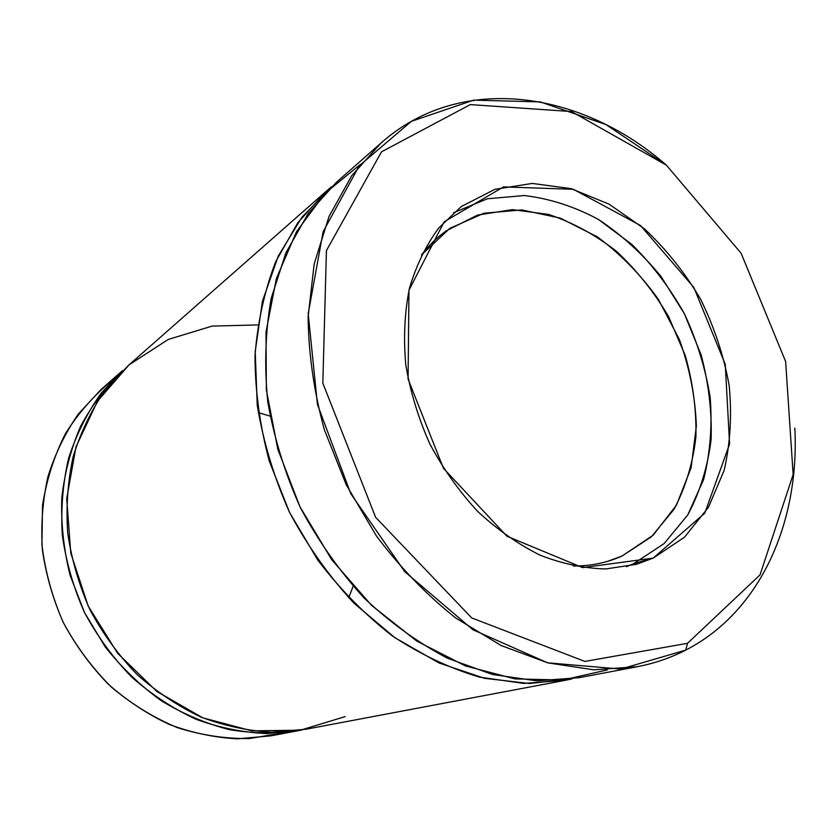 <?xml version="1.0" encoding="UTF-8"?>
<svg xmlns="http://www.w3.org/2000/svg" width="837" height="837" viewBox="0 0 837 837"><rect width="100%" height="100%" fill="white"/><g stroke="black" fill="none" stroke-linecap="round" stroke-linejoin="round"><path stroke-width="1.26" d="M572.069 678.88L565.76 680.209L523.68 683.41L479.632 677.154C449.762 668.303 420.634 654.524 392.239 635.838C364.806 614.484 339.979 589.227 317.767 560.047L289.612 512.537L269.305 461.177C259.847 425.74 255.086 390.628 255.003 355.851C257.618 321.931 264.565 290.439 275.844 261.374L297.857 222.684L326.148 191.328L331.682 186.63L301.801 217.411L278.282 256.028L262.41 301.32L255.191 351.697L257.252 405.16C263.226 441.633 273.94 477.268 289.382 512.045C307.315 545.619 328.826 575.982 353.915 603.132L394.802 637.658L438.986 662.956L484.477 678.305L529.413 683.515L572.069 678.88M326.148 191.328L127.998 365.779L104.468 391.266C91.003 410.862 80.582 432.593 73.196 456.468C67.766 481.233 65.935 506.793 67.713 533.148C71.605 559.524 79.034 585.084 89.998 609.849C102.846 633.682 118.498 655.204 136.954 674.434C156.697 691.969 178.019 706.177 200.911 717.037C224.295 725.815 247.846 730.868 271.575 732.218L306.122 729.205L565.76 680.209M685.702 650.119C670.772 657.809 654.754 663.322 637.637 666.639L593.883 669.82L547.817 662.862L501.143 645.526L455.736 618.009C426.661 594.908 400.253 567.612 376.514 536.119L346.309 484.905L324.327 429.643C313.969 391.58 308.56 353.967 308.11 316.815L314.168 264.021L329.025 216.459L351.707 175.739L381.002 143.043C460.653 72.264 581.422 90.71 666.388 165.171L605.957 124.567L540.273 101.894L473.669 100.147L411.354 121.344L359.199 165.862L323.134 231.65L308.204 313.76L317.432 404.365L350.755 493.673L404.7 571.619L472.947 629.769L547.597 662.81L620.751 669.066L685.702 650.119C760.896 611.502 799.67 521.775 794.836 428.063C799.67 521.775 760.896 611.502 685.702 650.119L687.522 643.308L584.885 661.418L471.723 617.947L375.614 517.318L322.82 383.105L326.43 250.598L381.515 151.821L470.31 104.594L571.483 111.551L666.398 165.182L741.101 253.224L785.629 361.511L793.152 474.527L760.038 574.862L687.522 643.308L685.702 650.119M381.002 143.043L336.474 182.246L307.985 213.853L285.835 252.941L271.188 298.349C265.36 331.264 264.21 365.675 267.735 401.561C274.023 437.667 284.852 472.936 300.242 507.358C318.018 540.608 339.257 570.771 363.938 597.838C390.136 622.592 418.029 642.743 447.596 658.28L492.438 674.476L536.883 680.858L579.288 677.656L636.79 666.807M687.522 643.308L760.038 574.862L793.152 474.527L785.629 361.511L741.101 253.224L666.398 165.182L571.483 111.551L470.31 104.594L381.515 151.821L326.43 250.598L322.82 383.105L375.614 517.318L471.723 617.947L584.885 661.418L687.522 643.308M653.184 558.122L582.604 567.612L506.877 536.182L443.453 468.301L408.079 379.13L408.969 290.198L444.144 221.815L503.497 186.902L573.376 189.298L640.472 225.488L693.81 287.394L725.26 364.325L729.592 444.028L704.806 513.133L653.184 558.122L684.488 537.208L708.458 507.285L724.12 470.457C730.366 443.254 732.03 414.807 729.121 385.125C723.66 355.411 714.128 326.723 700.506 299.05C684.812 272.58 666.106 249.154 644.385 228.773L609.064 204.155L571.043 188.639L532.259 183.429L494.887 189.329L461.218 206.582L438.776 227.957C425.97 245.367 416.167 265.538 409.398 288.451C404.574 312.599 403.371 338.043 405.778 364.775C410.308 391.737 418.333 418.113 429.831 443.892C443.16 468.783 459.094 491.267 477.624 511.355C497.272 529.612 518.103 544.228 540.137 555.193C562.391 563.856 584.31 568.438 605.904 568.951L636.528 564.274L653.184 558.122L633.619 563.699L626.4 566.701L633.619 563.699L653.184 558.122M453.518 212.744L487.396 198.777L524.234 195.534C549.543 198.515 574.255 206.467 598.371 219.399L631.945 244.498C652.431 264.869 669.945 288.012 684.478 313.917L701.113 354.836C708.677 383.294 712.005 411.563 711.094 439.666C707.673 467.077 699.92 492.125 687.826 514.828L664.18 543.537L633.619 563.699L664.18 543.537L687.826 514.828L703.624 479.507C710.174 453.403 712.36 426.033 710.174 397.418C705.549 368.719 696.991 340.889 684.478 313.917L661.073 276.545C642.481 253.883 621.588 234.831 598.371 219.399C574.255 206.467 549.543 198.515 524.234 195.534L487.396 198.777L453.518 212.744M622.027 556.03C607.055 562.736 590.838 566.063 573.376 566C585.471 566.074 597.022 564.473 608.028 561.208L622.027 556.03L651.385 536.81L674.036 509.262C685.566 487.437 692.858 463.332 695.913 436.956C696.499 409.931 692.952 382.802 685.273 355.579L668.596 316.616C654.136 292.071 636.842 270.382 616.702 251.518C595.316 234.768 572.592 222.401 548.538 214.429L512.443 209.627L477.592 215.057L446.131 230.897C436.956 237.52 428.732 245.544 421.471 254.971L449.772 228.375L484.058 213.215L521.744 209.909L560.246 218.101L597.199 236.777C620.426 253.893 640.828 274.766 658.395 299.395L679.372 339.498C689.646 368.092 695.306 396.968 696.353 426.148L691.1 467.82L676.526 505.014L653.132 535.199L622.027 556.03M348.673 597.754L353.151 586.298M270.058 416.104L258.277 412.599M284.266 732.71L249.552 738.527C225.467 738.872 201.393 735.242 177.329 727.625C153.715 717.738 131.712 704.21 111.321 687.041C92.29 668.031 76.272 646.499 63.267 622.456C52.312 597.409 45.198 571.545 41.923 544.845L42.52 505.402C46.579 479.727 54.217 455.809 65.432 433.671C78.448 412.965 94.068 395.21 112.294 380.406M302.115 729.916L298.819 730.586C276.116 733.882 252.941 733.568 229.286 729.623C205.714 723.555 183.021 713.909 161.196 700.684C140.271 685.555 121.564 667.549 105.075 646.677L84.495 612.527L70.109 575.333C63.706 549.511 60.934 523.69 61.792 497.869C64.7 472.507 70.978 448.653 80.614 426.284C91.976 405.15 105.912 386.621 122.422 370.686L101.246 393.139C87.31 412.547 76.46 434.194 68.676 458.059C62.869 482.855 60.745 508.509 62.304 535.01C66.018 561.543 73.363 587.26 84.328 612.171C97.218 636.141 112.974 657.756 131.608 677.018C151.549 694.543 173.071 708.657 196.193 719.339C219.807 727.887 243.546 732.637 267.432 733.599L302.115 729.916M122.422 370.686L101.015 389.529L78.27 414.095C65.244 432.938 55.137 453.78 47.96 476.619C42.645 500.296 40.783 524.694 42.384 549.815C46.004 574.935 53.024 599.261 63.434 622.791C75.654 645.442 90.584 665.886 108.214 684.132C127.088 700.768 147.5 714.233 169.461 724.528C191.914 732.835 214.575 737.596 237.436 738.83L270.78 735.869L298.819 730.586M607.327 669.903L562.903 680.031L514.954 678.901L465.498 665.938L416.836 641.142L371.45 605.256L331.776 559.765L300.002 506.866L277.832 449.27L266.365 390.021L265.988 332.184L276.356 278.585L296.549 231.629L325.143 193.159L360.433 164.366M345.189 716.618L300.326 730.209L251.801 730.858L202.805 717.832L156.896 691.477L117.63 653.299L88.147 605.978L70.768 553.079L66.709 498.685L75.979 446.874L97.437 401.3L129.055 364.848L168.227 339.456L212.106 326.095L257.817 324.923M636.528 564.274L635.994 564.42"/></g></svg>
